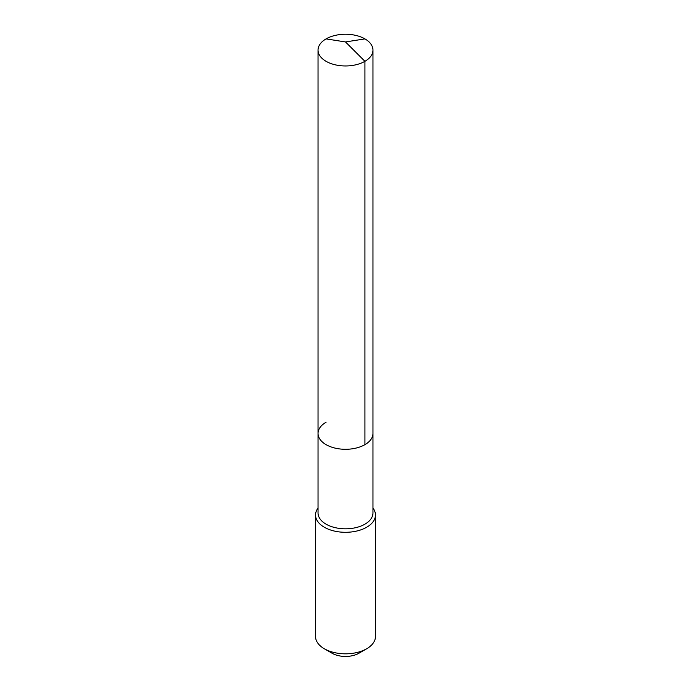 <?xml version="1.0" encoding="UTF-8"?>
<svg xmlns="http://www.w3.org/2000/svg" width="691" height="691" viewBox="0 0 691 691"><rect width="100%" height="100%" fill="white"/><g stroke="black" fill="none" stroke-linecap="round" stroke-linejoin="round"><path stroke-width="1.04" d="M318.033 433.43L318.033 50.106A27.467 15.858 180 0 0 334.988 64.755A27.467 15.858 180 0 0 364.926 61.318L345.5 41.944L364.926 61.318A27.467 15.858 0 0 0 372.967 50.106L372.967 512.955A27.467 15.858 0 0 1 364.926 524.167A27.467 15.858 180 0 1 334.988 527.604A27.467 15.858 180 0 1 318.033 512.955L318.033 433.43A27.467 15.858 180 0 0 334.988 448.088A27.467 15.858 180 0 0 364.926 444.65A27.467 15.858 0 0 0 372.967 433.43A27.467 15.858 0 0 1 364.926 444.65L364.926 61.318L364.926 444.65A27.467 15.858 180 0 1 334.988 448.088A27.467 15.858 180 0 1 318.033 433.43A27.467 15.858 180 0 1 326.074 422.218M375.463 514.994L375.463 636.523A29.963 17.301 0 0 1 366.688 648.754L358.923 653.237L366.688 648.754A29.963 17.301 180 0 1 324.312 648.754A29.963 17.301 180 0 1 315.537 636.523L315.537 514.994A29.963 17.301 180 0 0 334.029 530.982A29.963 17.301 180 0 0 366.688 527.233A29.963 17.301 0 0 0 375.463 514.994A29.963 17.301 0 0 0 372.967 508.084M315.537 514.994A29.963 17.301 180 0 1 318.033 508.084M358.923 653.237A18.977 10.961 180 0 1 332.077 653.237L324.312 648.754M372.967 50.106A27.467 15.858 0 0 0 356.012 35.448A27.467 15.858 0 0 0 326.074 38.895A27.467 15.858 180 0 0 318.033 50.106M364.926 38.895L345.5 41.944L326.074 38.895"/></g></svg>
